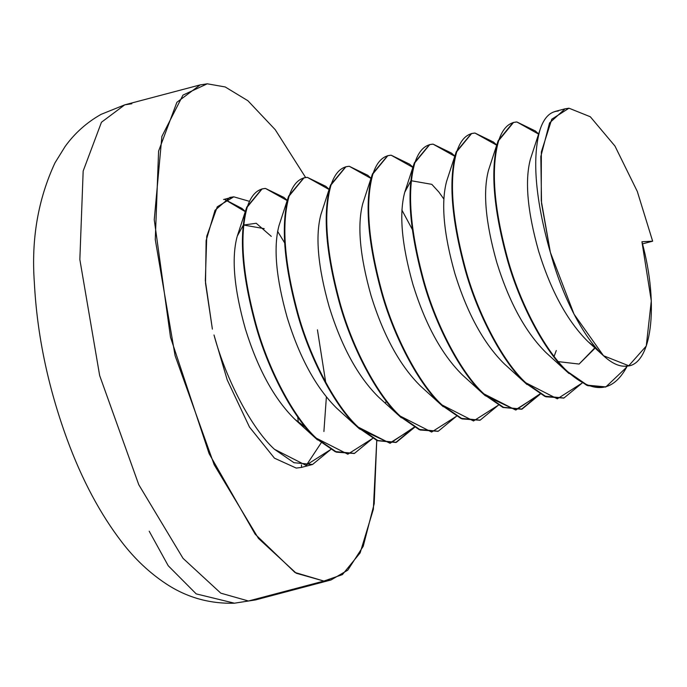 <?xml version="1.0" encoding="UTF-8"?>
<svg xmlns="http://www.w3.org/2000/svg" width="687" height="687" viewBox="0 0 687 687"><rect width="100%" height="100%" fill="white"/><g stroke="black" fill="none" stroke-linecap="round" stroke-linejoin="round"><path stroke-width="1.03" d="M284.616 242.82L277.574 231.304M249.123 201.248L233.769 196.826L223.567 199.522L233.769 196.826L249.123 201.248M224.881 199.556L245.276 211.656L242.039 208.505L224.881 199.556M550.373 252.369L541.545 203.464L540.824 156.499L549.557 122.921L565.092 108.804L568.982 108.203L590.305 116.756L614.968 146.065L637.304 191.458L652.65 241.189L637.304 191.458L614.968 146.065L590.305 116.756L568.982 108.203L551.781 119.195L541.339 151.939L541.262 200.707L550.373 252.369C567.419 315.728 602.087 368.902 626.321 366.119C651.19 366.3 659.735 306.428 641.933 241.738L652.65 241.189L641.933 241.738L651.293 300.88L646.269 346.033L628.76 365.75L603.512 355.737L574.023 314.157L550.373 252.369L548.673 246.513C535.044 195.958 532.176 156.988 540.068 129.603C532.176 156.988 535.044 195.958 548.673 246.513M538.642 133.956L535.345 130.959L516.873 121.977C508.689 122.458 502.626 128.641 498.702 140.534C490.81 167.92 493.678 206.89 507.307 257.453C519.501 302.598 545.306 351.383 567.763 371.736C593.001 394.226 612.615 392.741 626.604 367.262L627.188 366.025L626.604 367.262L605.865 386.927L587.282 385.158L567.763 371.736C545.306 351.383 519.501 302.598 507.307 257.453C493.678 206.89 490.81 167.92 498.702 140.534L513.524 122.441L516.873 121.977L538.591 134.12M513.009 122.578L498.169 140.68C490.278 168.066 493.146 207.036 506.766 257.591C518.968 302.735 544.774 351.521 567.23 371.882L586.75 385.295L605.599 386.996L587.771 385.699L567.23 371.882C544.774 351.521 518.968 302.735 506.766 257.591C493.146 207.036 490.278 168.066 498.169 140.68L513.258 122.509M626.063 367.408L626.699 366.085L626.063 367.408M593.869 345.415L593.723 346.42L593.869 345.415M496.744 145.034L493.446 142.037L474.975 133.055C466.782 133.536 460.728 139.719 456.795 151.612C448.912 178.998 451.78 217.968 465.4 268.531C477.594 313.676 503.408 362.461 525.856 382.814L557.329 398.821L582.104 383.08L563.958 398.005L545.384 396.236L525.856 382.814C503.408 362.461 477.594 313.676 465.4 268.531C451.78 217.968 448.912 178.998 456.795 151.612L471.626 133.518L474.975 133.055L496.692 145.197M471.626 133.518L456.262 151.758C448.379 179.144 451.247 218.114 464.867 268.669C477.061 313.813 502.867 362.599 525.323 382.96L544.851 396.373L563.692 398.074L545.864 396.777L525.323 382.96C502.867 362.599 477.061 313.813 464.867 268.669C451.247 218.114 448.379 179.144 456.262 151.758L471.359 133.587M454.837 156.112L451.548 153.115L433.068 144.133C424.884 144.614 418.821 150.797 414.896 162.69C407.013 190.076 409.881 229.046 423.501 279.609C435.695 324.753 461.501 373.53 483.957 393.891L515.43 409.899L540.205 394.158L522.06 409.083L503.485 407.314L483.957 393.891C461.501 373.53 435.695 324.753 423.501 279.609C409.881 229.046 407.013 190.076 414.896 162.69L429.727 144.596L433.068 144.133L454.785 156.275M429.727 144.596L414.364 162.836C406.472 190.213 409.34 229.192 422.96 279.746C435.163 324.891 460.968 373.676 483.425 394.037L502.944 407.451L521.519 409.229L539.87 393.969L515.868 410.027L485.134 395.626L483.425 394.037C460.968 373.676 435.163 324.891 422.96 279.746C409.34 229.192 406.472 190.213 414.364 162.836L429.452 144.665M412.939 167.19L409.641 164.193L391.169 155.21C382.985 155.691 376.923 161.874 372.998 173.768C365.106 201.154 367.974 240.124 381.594 290.687C393.797 335.831 419.602 384.608 442.059 404.969L473.523 420.976L498.298 405.236L480.153 420.161L461.578 418.392L442.059 404.969C419.602 384.608 393.797 335.831 381.594 290.687C367.974 240.124 365.106 201.154 372.998 173.768L387.82 155.674L391.169 155.21L413.007 167.473M387.82 155.674L372.457 173.914C364.574 201.291 367.442 240.27 381.062 290.824C393.256 335.969 419.061 384.754 441.518 405.115L461.046 418.529L479.887 420.229L462.068 418.933L441.518 405.115C419.061 384.754 393.256 335.969 381.062 290.824C367.442 240.27 364.574 201.291 372.457 173.914L387.554 155.743M371.04 178.268L367.743 175.271L349.271 166.288C341.078 166.769 335.024 172.952 331.091 184.846C323.208 212.231 326.076 251.202 339.696 301.765C351.89 346.909 377.695 395.686 400.152 416.047L431.625 432.054L456.4 416.313L438.254 431.238L419.68 429.469L400.152 416.047C377.695 395.686 351.89 346.909 339.696 301.765C326.076 251.202 323.208 212.231 331.091 184.846L345.922 166.752L349.271 166.288L370.98 178.422M345.922 166.752L330.559 184.992C322.667 212.369 325.535 251.339 339.163 301.902C351.358 347.047 377.163 395.832 399.619 416.193L419.139 429.607L437.988 431.307L420.161 430.01L399.619 416.193C377.163 395.832 351.358 347.047 339.163 301.902C325.535 251.339 322.667 212.369 330.559 184.992L345.655 166.821M329.133 189.346L325.836 186.349L307.364 177.366C299.18 177.839 293.117 184.03 289.193 195.924C281.301 223.309 284.169 262.279 297.797 312.843C309.992 357.987 335.797 406.764 358.253 427.125L389.718 443.132L414.501 427.391L396.356 442.316L377.773 440.547L358.253 427.125C335.797 406.764 309.992 357.987 297.797 312.843C284.169 262.279 281.301 223.309 289.193 195.924L304.015 177.821L307.364 177.366L329.082 189.5M304.015 177.821L288.66 196.07C280.768 223.447 283.637 262.417 297.256 312.98C309.459 358.125 335.265 406.91 357.721 427.262L377.24 440.685L395.815 442.454L414.158 427.202L390.164 443.261L359.43 428.86L357.721 427.262C335.265 406.91 309.459 358.125 297.256 312.98C283.637 262.417 280.768 223.447 288.66 196.07L303.748 177.899M287.235 200.424L283.937 197.427L265.465 188.444C257.273 188.916 251.219 195.108 247.286 207.002C239.402 234.387 242.271 273.357 255.89 323.912C268.085 369.065 293.899 417.842 316.346 438.203L347.82 454.21L372.594 438.469L354.449 453.394L335.874 451.625L316.346 438.203C293.899 417.842 268.085 369.065 255.89 323.912C242.271 273.357 239.402 234.387 247.286 207.002L262.116 188.899L265.465 188.444L287.183 200.578M262.116 188.899L246.753 207.148C238.87 234.525 241.738 273.495 255.358 324.058C267.552 369.202 293.358 417.988 315.814 438.34L335.342 451.763L354.183 453.463L336.355 452.166L315.814 438.34C293.358 417.988 267.552 369.202 255.358 324.058C241.738 273.495 238.87 234.525 246.753 207.148L261.85 188.977M296.243 468.079L274.465 458.186L249.467 427.056L227.208 379.885L213.992 334.99C226.186 380.143 251.992 428.92 274.448 449.281L305.921 465.288L330.696 449.547L312.551 464.472L293.976 462.703L274.448 449.281C251.992 428.92 226.186 380.143 213.992 334.99L227.208 379.885L249.467 427.056L274.465 458.186L296.243 468.079L301.275 467.452L312.551 464.472M306.333 465.288L321.078 442.995M325.69 382.264L317.437 329.812L325.69 382.264M248.471 601.005L255.59 599.906L248.471 601.005L323.895 581.065L296.209 573.216L258.458 538.41L214.198 464.781L175.073 355.608L155.271 239.591L158.594 151.097L176.877 102.311L200.14 84.913L207.268 83.805L225.199 86.957L247.904 100.74L275.247 129.706L305.629 177.504L275.247 129.706L247.904 100.74L225.199 86.957L207.268 83.805L182.974 95.107L161.883 136.421L154.249 219.685L170.505 337.257L209.131 453.686L255.186 534.228L294.938 572.469L323.895 581.065L248.471 601.005L220.785 593.156L183.034 558.351L138.774 484.721L99.658 375.549L79.847 259.531L83.17 171.037L101.461 122.243L124.716 104.853L101.461 122.243L83.17 171.037L79.847 259.531L99.658 375.549L138.774 484.721L183.034 558.351L220.785 593.156L248.471 601.005L234.447 603.195L248.471 601.005M301.55 467.375L301.473 464.884L301.55 467.375M298.338 422.35L297.694 416.872L298.338 422.35M376.742 440.479L374.2 503.726L363.208 546.311L347.777 570.167L331.014 579.965L323.895 581.065L342.392 574.624L360.134 552.889L373.35 509.316L376.742 440.479M326.377 397.017L323.903 431.513M212.386 329.133L205.336 280.657L206.744 236.285L217.272 206.813L233.769 196.826L229.879 197.427L215.005 210.334L206.117 240.587L205.525 283.31L212.386 329.133M149.208 531.231L168.246 565.77L149.208 531.231M168.246 565.77L196.207 593.886L234.447 603.195L196.207 593.886L168.246 565.77M331.014 579.965L255.59 599.906L234.447 603.195C209.535 603.899 186.752 597.441 166.099 583.813C149.577 572.889 134.875 559.046 121.994 542.301C100.25 514.056 81.951 479.732 67.103 439.319C47.944 386.85 37.029 334.595 34.35 282.537C31.181 239.188 38.06 199.29 54.977 162.853L65.171 146.417C74.78 133.132 86.777 122.432 101.144 114.325L124.716 104.853L131.844 103.746M642.491 243.876L652.65 241.189M530.433 159.075C524.662 180.664 527.418 211.459 538.702 251.442C527.418 211.459 524.662 180.664 530.433 159.075L540.068 129.603C543.992 117.709 550.055 111.517 558.239 111.045M488.534 170.153C482.755 191.742 485.511 222.536 496.804 262.52C485.511 222.536 482.755 191.742 488.534 170.153L498.169 140.68M446.636 181.222C440.856 202.82 443.613 233.614 454.897 273.598C443.613 233.614 440.856 202.82 446.636 181.222L456.262 151.758M410.646 181.291L404.729 192.3C398.958 213.897 401.706 244.692 412.999 284.676C401.706 244.692 398.958 213.897 404.729 192.3L414.364 162.836M362.83 203.378C357.051 224.975 359.808 255.77 371.092 295.753C359.808 255.77 357.051 224.975 362.83 203.378L372.457 173.914M320.923 214.456C315.153 236.053 317.909 266.848 329.193 306.831C317.909 266.848 315.153 236.053 320.923 214.456L330.559 184.992M279.025 225.534C273.246 247.131 276.002 277.917 287.295 317.909C276.002 277.917 273.246 247.131 279.025 225.534L288.66 196.07M237.298 236.062L243.043 225.602L237.298 236.062L246.753 207.148M271.279 236.371L256.234 223.266L243.619 225.035L264.212 228.651M237.127 236.611C231.347 258.209 234.104 288.995 245.388 328.979C257.788 368.91 274.259 399.01 294.8 419.268L305.758 427.46L294.8 419.268C274.259 399.01 257.788 368.91 245.388 328.979C234.104 288.995 231.347 258.209 237.127 236.611M337.3 408.739L336.699 408.19C316.157 387.932 299.695 357.833 287.295 317.909C299.695 357.833 316.157 387.932 336.699 408.19L359.43 428.86M385.553 402.771L386.266 401.182L385.553 402.771M329.193 306.831C341.594 346.755 358.064 376.854 378.597 397.112L379.19 397.653L378.597 397.112C358.064 376.854 341.594 346.755 329.193 306.831M412.303 229.424L401.869 210.007L412.303 229.424M421.105 386.592L420.504 386.034C399.963 365.776 383.492 335.677 371.092 295.753C383.492 335.677 399.963 365.776 420.504 386.034L443.227 406.704M443.768 198.929L438.89 192.068L443.768 198.929M463.004 375.514L462.403 374.956C441.87 354.698 425.399 324.599 412.999 284.676C425.399 324.599 441.87 354.698 462.403 374.956L485.134 395.626M504.911 364.436L504.31 363.878C483.768 343.62 467.297 313.521 454.897 273.598C467.297 313.521 483.768 343.62 504.31 363.878L527.032 384.548M546.809 353.358L546.208 352.8C525.667 332.542 509.204 302.443 496.804 262.52C509.204 302.443 525.667 332.542 546.208 352.8L568.939 373.479M595.217 347.047L594.332 348.876L579.107 364.058L558.359 361.637L579.107 364.058L594.839 347.845M538.702 251.442C551.103 291.365 567.574 321.464 588.106 341.731L596.118 348.103L588.106 341.731C567.574 321.464 551.103 291.365 538.702 251.442M556.281 350.525L554.108 356.338M411.23 180.733L431.814 184.348L438.89 192.068M565.1 108.804L554.89 111.509M605.865 386.927L605.324 387.073M513.524 122.441L512.991 122.578M563.958 398.005L563.426 398.151M522.06 409.083L521.527 409.22M480.161 420.161L479.62 420.298M438.254 431.238L437.722 431.376M396.356 442.316L395.815 442.454M354.449 453.394L353.917 453.532M124.716 104.853L200.14 84.913M603.512 355.737L588.699 342.272M401.328 417.782L379.19 397.653M317.523 439.938L295.393 419.809M245.328 211.502L242.039 208.505"/></g></svg>
